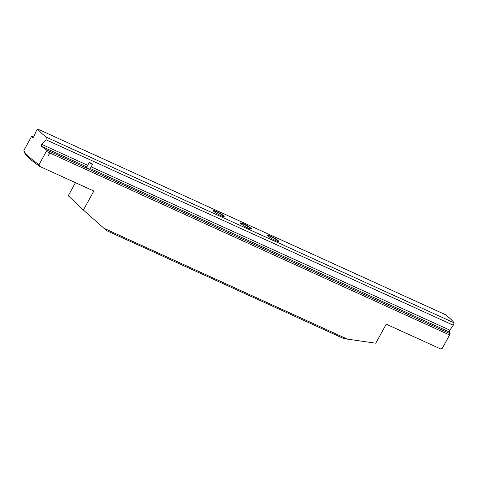 <?xml version="1.0" encoding="UTF-8"?>
<svg xmlns="http://www.w3.org/2000/svg" width="478" height="478" viewBox="0 0 478 478"><rect width="100%" height="100%" fill="white"/><g stroke="black" fill="none" stroke-linecap="round" stroke-linejoin="round"><path stroke-width="0.72" d="M41.502 144.703L46.043 139.779L46.27 137.156L454.1 322.841A57.348 8.078 28.8 0 0 445.604 314.769L37.774 129.09L36.43 130.649L33.591 137.186M449.613 330.513L453.293 325.201L454.1 322.841M90.217 162.801L89.237 162.526L91.549 164.068L92.529 164.342L90.217 162.801M89.237 162.526L86.548 167.419L88.86 168.961L89.84 169.236L92.529 164.342M267.811 235.738A5.957 0.837 -151.2 0 1 270.901 236.628A5.957 0.837 -151.2 0 1 278.238 241.468M270.942 236.251A6.268 0.884 -151.2 0 1 276.66 239.46A6.268 0.884 -151.2 0 1 278.537 241.462A6.268 0.884 -151.2 0 1 275.382 240.47A6.268 0.884 -151.2 0 1 267.662 235.481A6.268 0.884 -151.2 0 1 270.942 236.251M213.367 210.947A5.957 0.837 -151.2 0 1 216.45 211.838A5.957 0.837 -151.2 0 1 223.794 216.677M216.492 211.461A6.268 0.884 -151.2 0 1 222.21 214.67A6.268 0.884 -151.2 0 1 224.086 216.671A6.268 0.884 -151.2 0 1 220.932 215.68A6.268 0.884 -151.2 0 1 213.218 210.69A6.268 0.884 -151.2 0 1 216.492 211.461M240.589 223.34A5.957 0.837 -151.2 0 1 243.678 224.236A5.957 0.837 -151.2 0 1 251.016 229.076M243.714 223.859A6.268 0.884 -151.2 0 1 249.432 227.062A6.268 0.884 -151.2 0 1 251.314 229.064A6.268 0.884 -151.2 0 1 248.154 228.072A6.268 0.884 -151.2 0 1 240.44 223.089A6.268 0.884 -151.2 0 1 243.714 223.859M33.675 137.031L31.877 136.212L31.225 137.055L23.9 150.373A57.348 8.078 28.8 0 0 23.978 150.707A57.348 8.078 28.8 0 0 38.999 164.713L39.489 166.296L93.831 191.039L83.369 210.069L103.941 228.275L347.428 339.135L375.774 343.198L386.236 324.168L440.579 348.91L442.264 348.319L449.589 334.994L49.826 152.99L48.033 156.252L49.676 152.918L46.324 151.395L38.999 164.713M33.783 136.798L32.761 137.951A57.348 8.078 -151.2 0 1 31.877 136.212M75.452 182.668L68.27 195.729L83.369 210.069M46.324 151.395L46.085 149.704A57.348 8.078 -151.2 0 1 41.562 146.31L41.747 144.362L87.719 165.292M46.085 149.704L450.133 333.668A57.348 8.078 28.8 0 0 449.242 331.923L449.828 330.161L91.149 166.852M46.27 137.156A57.348 8.078 -151.2 0 1 37.774 129.09M39.489 166.296A56.093 7.905 -151.2 0 1 24.48 152.368L23.978 150.707M347.428 339.135L342.624 338.083L106.666 230.653L103.941 228.275M450.133 333.668L449.589 334.994M453.293 325.201L46.043 139.779M49.826 152.99L48.033 156.252M449.242 331.923L90.258 168.477M86.823 166.918L41.562 146.31"/></g></svg>
